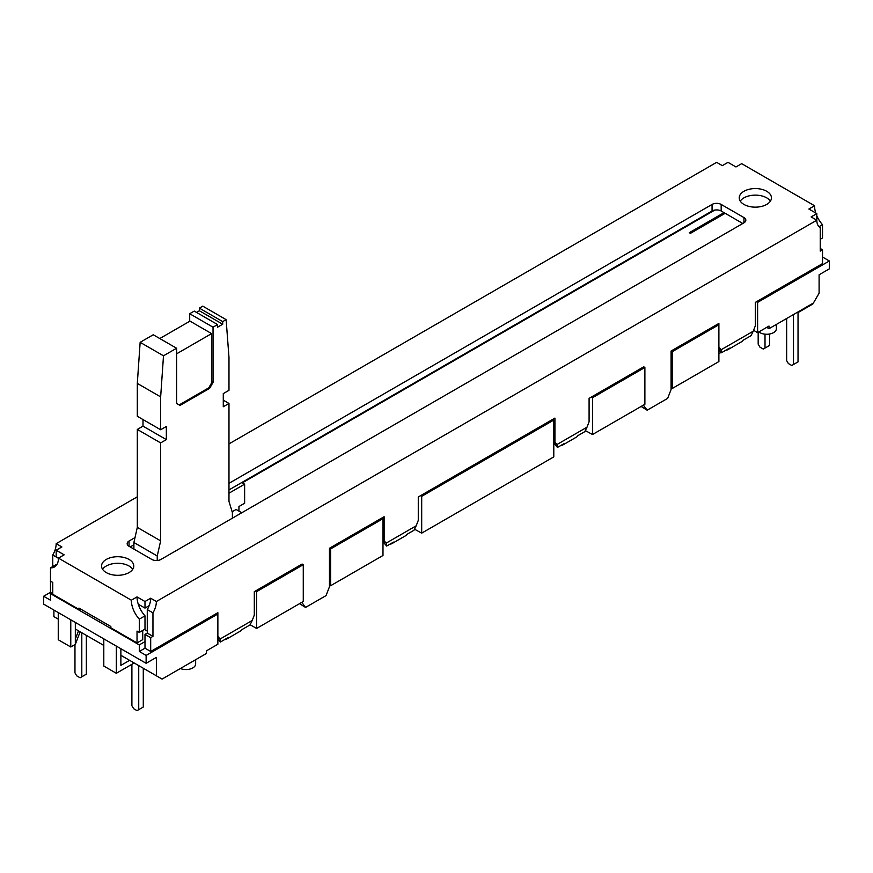 <?xml version="1.0" encoding="UTF-8"?>
<svg xmlns="http://www.w3.org/2000/svg" width="873" height="873" viewBox="0 0 873 873"><rect width="100%" height="100%" fill="white"/><g stroke="black" fill="none" stroke-linecap="round" stroke-linejoin="round"><path stroke-width="1.31" d="M553.788 420.066L553.788 456.885L421.692 533.141L421.692 496.322L420.557 495.668L552.642 419.411L553.788 420.066L421.692 496.322M414.697 529.289L421.692 533.141M766.723 327.364L769.004 328.685L769.004 326.055L757.611 332.624L757.611 302.385L756.476 301.731L822.519 263.602L822.519 249.787L820.238 251.108L820.238 227.624A16.107 9.297 -60 0 1 820.162 227.58A16.107 9.297 -60 0 1 816.822 220.203L156.376 601.508A16.107 9.297 -60 0 1 152.961 612.879L152.961 636.352L150.691 637.672L150.691 651.476L216.733 613.348L217.868 614.003L217.868 612.693L216.733 613.348M756.476 301.731L755.331 302.385L755.331 325.793L753.235 331.216L721 349.822L721.425 352.768L729.402 348.163A11.273 6.504 -120 0 1 727.951 349.626L741.614 341.736A11.273 6.504 60 0 0 743.065 340.274L751.031 335.679L753.235 331.216M718.894 346.832L721 349.822L718.894 348.611M672.21 351.688L718.894 324.734L718.894 323.425L717.759 324.079L718.894 324.734L718.894 361.553L672.21 388.507L672.21 351.688L671.075 351.033L717.759 324.079M643.401 405.148L647.155 410.201L667.659 398.372L671.075 389.565L671.075 351.033M591.359 397.051L643.739 366.813L644.885 367.468L644.885 404.286L592.505 434.525L592.505 397.717L591.359 397.051L589.089 398.372L589.089 421.779L586.983 427.203L557.029 444.488L557.454 447.434L564.285 443.495A11.273 6.504 -120 0 1 562.834 444.946L576.507 437.067A11.273 6.504 60 0 0 577.948 435.605L584.79 431.666L586.983 427.203M553.788 440.843L557.029 444.488L553.788 442.622M554.922 441.498L554.922 418.091L552.642 419.411M420.557 495.668L418.276 496.977L418.276 520.395L416.181 525.808L386.226 543.104L382.985 541.238M382.985 539.459L386.226 543.104L386.652 546.051L393.483 542.111A11.273 6.504 -120 0 1 392.032 543.563L405.694 535.673A11.273 6.504 60 0 0 407.145 534.221L413.977 530.271L416.181 525.808M384.12 540.114L384.12 516.707L381.839 518.016L382.985 518.682L382.985 555.49L330.605 585.739L330.605 548.921L382.985 518.682M301.785 602.37L305.55 607.433L326.044 595.593L329.459 586.787L329.459 548.266L381.839 518.016M255.451 590.988L302.134 564.034L303.269 564.7L303.269 601.508L256.586 628.462L256.586 591.654L255.451 590.988L254.305 591.654L254.305 615.061L252.21 620.485L219.974 639.091L220.4 642.037L228.377 637.432A11.273 6.504 -120 0 1 226.925 638.894L240.588 631.004A11.273 6.504 60 0 0 242.039 629.542L250.005 624.937L252.21 620.485M217.868 636.101L219.974 639.091L217.868 637.879M56.178 550.23L56.178 556.81L58.458 558.12L64.144 554.835L56.178 550.23L61.874 546.945L56.178 543.661L137.312 496.813M228.977 443.899L716.624 162.356L722.309 165.641L728.006 162.356L735.972 166.961L741.668 163.666L814.542 205.744L808.856 209.029L816.822 213.634L811.126 216.919L816.822 220.203L816.822 213.634M156.376 601.508L150.691 598.223L144.994 601.508L137.028 596.914L131.332 600.198L58.458 558.12A19.326 11.153 60 0 1 54.453 566.97A19.326 11.153 60 0 1 50.481 567.865L56.178 564.58A19.326 11.153 -120 0 0 56.865 564.58M743.949 204.435A16.107 9.297 180 0 1 739.235 197.855A16.107 9.297 180 0 1 749.176 189.266A16.107 9.297 180 0 1 766.723 191.285A16.107 9.297 180 0 1 771.437 197.855A16.107 9.297 180 0 1 761.496 206.443A16.107 9.297 180 0 1 743.949 204.435M106.277 572.59A16.107 9.297 180 0 1 101.563 566.01A16.107 9.297 180 0 1 111.504 557.421A16.107 9.297 180 0 1 129.051 559.44A16.107 9.297 180 0 1 133.765 566.01A16.107 9.297 180 0 1 123.824 574.598A16.107 9.297 180 0 1 106.277 572.59M228.977 483.336L712.062 204.435A6.438 3.721 180 0 1 721.174 204.435L743.949 217.573A6.438 3.721 180 0 1 745.837 220.203A6.438 3.721 180 0 1 743.949 222.833L160.938 559.44A6.438 3.721 180 0 1 151.826 559.44L129.051 546.291A6.438 3.721 180 0 1 127.163 543.661A6.438 3.721 180 0 1 129.051 541.031L134.999 537.593M52.762 566.544L52.762 555.021A16.107 9.297 120 0 0 56.178 543.661M137.028 596.914A19.326 11.153 -120 0 0 138.261 604.203A19.326 11.153 -120 0 0 144.994 615.858L139.298 619.143L139.298 632.412L137.028 631.092L137.028 642.932L110.838 627.807L110.838 626.498L78.952 608.088L78.952 609.398L52.762 594.284L52.762 582.444L50.481 581.134L50.481 593.618L139.298 644.907L139.298 651.476L144.994 648.192L150.691 651.476M242.356 482.845L714.845 210.055M138.261 604.203L144.994 608.088L149.163 605.676A16.107 9.297 120 0 0 150.691 598.223M770.401 201.139A16.107 9.297 0 0 0 766.723 197.855A16.107 9.297 0 0 0 740.271 201.139M132.729 569.294A16.107 9.297 0 0 0 129.051 566.01A16.107 9.297 0 0 0 102.599 569.294M130.186 546.945L133.896 544.807M228.977 489.917L712.062 211.004A6.438 3.721 0 0 1 721.174 211.004L742.814 223.499M139.298 644.907L144.994 641.611L144.994 634.387L147.275 633.067L147.275 609.583A16.107 9.297 120 0 0 149.163 605.676M139.298 651.476L146.129 655.416L146.129 663.305L43.65 604.138L43.65 596.248L50.481 600.198L50.481 593.618L52.762 592.309M724.023 212.652L689.288 232.698L690.434 233.353L725.157 213.307M819.027 226.707L822.519 224.688A19.326 11.153 -120 0 1 816.822 215.784M814.542 205.744A19.326 11.153 -120 0 0 815.786 213.034M820.238 239.278L822.519 237.958L822.519 224.688M822.519 249.787L820.238 248.478M769.004 328.685L813.407 303.04L819.103 293.186L819.103 274.777L829.35 268.862L829.35 260.972L822.519 257.022M757.611 332.624L753.585 330.3M757.611 302.385L829.35 260.972M812.839 303.368L812.839 304.033L798.031 312.578L798.031 361.88L793.481 364.51L793.481 314.553M786.649 318.492L786.649 360.571L788.352 363.528L791.778 365.503L793.481 364.51M769.571 334.01L769.571 345.446L765.01 348.076L765.01 334.173M758.179 332.297L758.179 344.137L759.892 347.094L763.308 349.069L765.01 348.076M725.965 350.149A11.273 6.504 -120 0 0 727.951 349.626M718.894 353.663L721.109 352.386M671.075 387.852L672.21 388.507M585.499 430.684L592.505 434.525M560.848 445.481A11.273 6.504 -120 0 0 562.834 444.946M592.505 397.717L644.885 367.468M553.788 443.135L557.454 447.434M647.155 410.201L641.131 406.447M718.894 349.8L721.425 352.768M776.381 324.418L776.381 328.685A9.658 5.576 180 0 1 770.423 333.835A9.658 5.576 180 0 1 759.892 332.624A9.658 5.576 180 0 1 758.844 331.915M144.994 641.611L144.994 648.192M144.994 634.387L150.691 637.672M147.275 633.067L152.961 636.352M147.275 609.583L152.961 612.879M144.994 601.508L144.994 608.088M139.298 619.143A19.326 11.153 60 0 1 131.332 600.198M139.298 632.412L144.994 629.127L144.994 615.858M137.028 642.932L142.714 639.647L142.714 630.437M50.481 581.134L50.481 567.865M80.087 608.743L78.952 609.398M52.762 555.021L58.447 558.305M146.129 655.416L217.868 614.003L217.868 644.241L206.486 650.822L206.486 653.451L162.072 679.085L120.878 655.307M224.939 639.418A11.273 6.504 -120 0 0 226.925 638.894M329.459 585.074L330.605 585.739M250.158 624.752L256.586 628.462M330.605 548.921L329.459 548.266M382.985 541.751L386.652 546.051M390.045 544.086A11.273 6.504 -120 0 0 392.032 543.563M256.586 591.654L303.269 564.7M305.55 607.433L299.526 603.68M217.868 639.069L220.4 642.037M50.481 592.309L43.65 596.248M58.251 619.143L53.897 616.633L53.897 610.063M146.129 663.305L156.376 657.391L156.376 675.8M103.8 645.442L75.329 629.007M58.251 612.573L58.251 639.756L70.778 646.991L70.778 619.808M75.329 622.438L75.329 639.101L78.494 630.841M80.152 631.79L75.329 644.361L75.329 639.101M75.329 644.361L70.778 646.991M116.327 646.096L116.327 673.29L103.8 666.055L103.8 638.872M129.619 660.348L120.878 665.401L120.878 648.726M138.731 665.608L138.731 709.662L143.281 707.032L143.281 668.238M116.327 673.29L134.18 662.978M86.351 635.369L86.351 674.163L81.8 676.793L81.8 632.739M74.969 644.569L74.969 672.843L76.671 675.8L80.087 677.775L81.8 676.793M121.445 655.634L120.878 655.721M138.731 709.662L137.028 710.644L133.602 708.669L131.899 705.711L131.899 664.298M195.65 659.704L195.65 663.971A9.658 5.576 180 0 1 190.423 668.925A9.658 5.576 180 0 1 180.384 668.511M144.427 629.455L147.275 631.092M138.731 604.465L138.731 605.535M241.788 482.518L244.626 484.166L228.977 493.201M233.407 517.591A25.764 14.874 180 0 1 232.393 517.253M196.523 312.403L199.371 310.766L199.371 308.136L202.787 306.161L226.129 319.638L222.713 321.613L222.713 324.243L217.584 327.2L217.584 324.57L213.034 327.2L213.034 382.429L209.618 388.343L180.013 405.432L176.597 403.457L176.597 348.24L163.502 355.802L160.654 396.888L160.654 429.756L166.339 426.471L166.339 439.621L142.997 426.144L142.997 419.564M189.692 321.286L189.692 313.723L194.243 311.094L217.584 324.57M160.654 429.756L137.312 416.279L137.312 383.411L140.149 342.325L153.244 334.763L176.597 348.24M142.997 426.144L137.312 429.429L160.654 442.906L166.339 439.621M133.896 549.084L133.896 542.504L137.312 527.39L137.312 429.429M226.129 319.638L228.977 357.439L228.977 390.318L223.281 393.603L223.281 406.753L228.977 403.457L223.281 400.172M228.977 403.457L228.977 501.418L232.393 512.593L232.393 518.18M160.654 442.906L160.654 540.867L157.238 555.981L157.238 560.488M160.654 396.888L137.312 383.411M163.502 355.802L140.149 342.325M176.597 353.827L211.604 333.606L189.976 321.122L159.792 338.538M211.604 381.599L213.034 382.429M209.618 388.343L208.756 387.852L211.604 382.92L211.604 333.606M213.034 327.2L189.692 313.723M222.713 324.243L199.371 310.766M222.713 321.613L199.371 308.136M179.151 404.941L208.756 387.852M157.238 555.981L133.896 542.504M160.654 540.867L137.312 527.39M244.626 484.166L244.626 503.23L238.94 506.515L238.94 511.12M232.131 511.753L236.092 509.472L241.777 512.757M712.062 204.435L712.062 211.004M129.051 546.291L129.051 541.031M721.174 211.004L721.174 204.435M743.949 217.573L743.949 222.833"/></g></svg>
